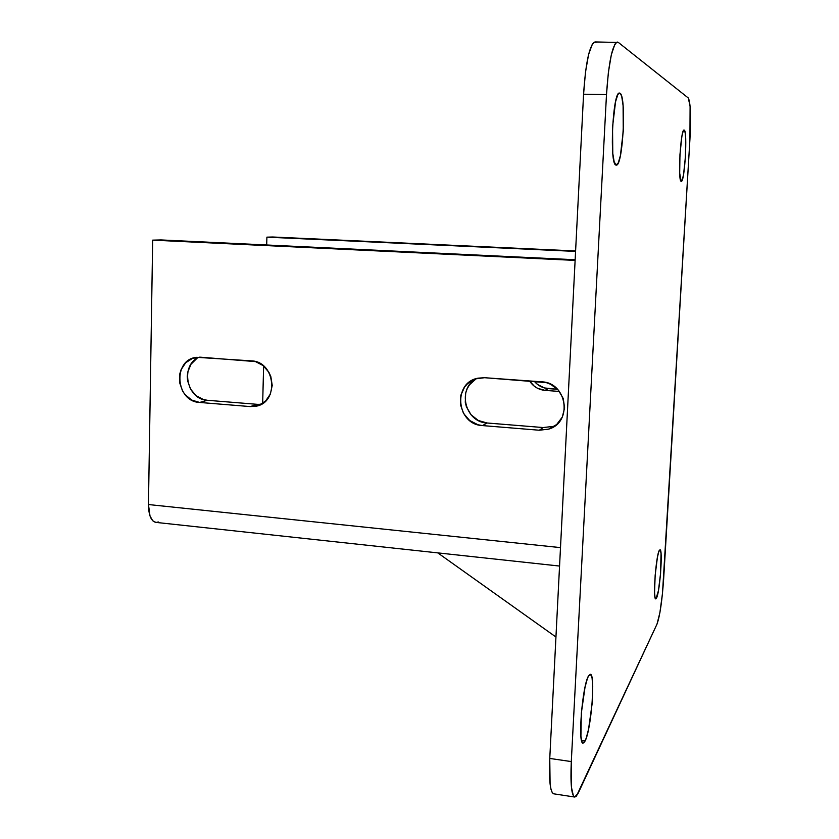 <?xml version="1.0" encoding="UTF-8"?>
<svg xmlns="http://www.w3.org/2000/svg" width="839" height="839" viewBox="0 0 839 839"><rect width="100%" height="100%" fill="white"/><g stroke="black" fill="none" stroke-linecap="round" stroke-linejoin="round"><path stroke-width="1.26" d="M616.088 165.063C609.208 165.671 612.69 90.958 619.518 93.066L620.954 94.482L621.825 97.083L623.094 105.724L623.251 131.377L620.388 155.697L618.27 162.881L616.088 165.063L614.158 161.801L612.785 153.453L612.533 126.993L615.553 101.76L617.756 94.797L618.878 93.297L619.958 93.192C626.639 95.646 622.916 166.856 616.266 165.094L616.088 165.063M656.507 598.092L655.752 598.868C652.658 599.969 655.983 555.03 659.339 550.332L660.377 550.101L661.038 553.52L660.587 573.299L658.426 590.75L655.93 598.836L655.028 597.483L654.556 592.533L655.165 575.25L657.398 557.411L658.72 551.842L659.989 549.744C663.02 548.916 659.894 592.282 656.507 598.092L655.144 597.945L656.507 598.092M681.216 181.308C677.639 181.958 680.618 128.577 684.089 130.045L685.159 132.625L685.704 138.613L685.411 156.851L683.575 174.397L682.369 179.63L681.216 181.308L679.695 173.243L679.947 154.607L681.855 136.589L683.082 131.461L684.246 130.087C687.707 130.999 684.697 182.577 681.278 181.308L681.216 181.308M585.066 741.078L583.074 743.123C577.547 744.382 582.423 684.97 588.579 675.856L590.635 674.441L592.082 678.174L592.733 686.386L592.051 704.267L588.548 729.28L586.23 738.194L583.954 742.735L582.948 743.092L582.077 742.106L580.913 736.264L581.343 713.045L585.024 687.214L587.405 678.499L588.579 675.856L590.289 674.304C595.68 673.455 591.264 729.92 585.066 741.078L581.563 740.585L585.066 741.078M596.141 42.338L594.274 42.128L592.334 44.142L588.569 54.577L585.475 72.217L583.577 94.209L549.765 758.435L550.09 784.014L551.003 789.321L552.261 792.624L553.73 793.82C550.185 792.236 548.874 780.438 549.765 758.435L583.577 94.209L606.492 94.566L571.296 761.581L549.765 758.435L571.296 761.581L571.432 787.244L573.383 795.854L574.788 797.05L576.424 796.127L657.01 624.101L659.894 612.68L662.485 593.372L689.931 139.253L690.098 106.259L688.284 97.985L618.374 42.453L616.655 42.244L614.861 44.268L611.337 54.755L608.38 72.469L606.492 94.566L571.296 761.581C570.342 783.678 571.474 795.498 574.715 797.04L553.719 793.82M574.715 797.04L578.207 793.17L657.01 624.101C659.905 615.983 662.107 601.007 663.628 579.183L689.931 139.253C691.095 116.086 690.549 102.327 688.284 97.985L618.374 42.453L595.05 41.95C589.565 44.509 585.748 61.929 583.577 94.209L606.492 94.566C608.695 62.138 612.313 44.635 617.368 42.065M575.145 259.744L161.004 239.933L152.677 240.143L575.114 260.405L152.677 240.143L148.461 504.543L560.494 547.615L148.461 504.543C148.629 515.23 151.093 521.176 155.823 522.382L152.729 520.767L150.003 515.975L148.461 504.543L152.677 240.143L161.004 239.933L575.145 259.744M199.304 357.141C179.745 364.703 186.342 399.658 207.401 400.287L257.437 404.346L207.401 400.287L203.384 399.532L196.032 395.609L190.495 389.023L187.59 380.759L187.275 376.396L187.758 372.076L190.977 364.262L196.766 358.515M476.468 378.578C456.815 388.53 464.89 422.269 487.071 422.992L543.232 427.554L552.398 426.474L543.232 427.554L487.071 422.992L478.314 420.486L471.057 414.791L466.4 406.779L465.278 402.259L465.666 393.082L467.166 388.761L469.462 384.839L476.112 378.788M199.661 402.447L191.732 400.077L185.094 394.655L182.577 391.047L179.64 382.689L179.798 373.89L181.056 369.747L185.692 362.752L192.55 358.347L200.573 357.194L255.517 361.609L263.163 365.594L268.931 372.38L270.819 376.501L272.224 385.416L270.357 394.068L265.512 401.126L258.443 405.51L250.232 406.579L199.661 402.447C175.33 401.629 172.477 359.333 196.714 357.309L251.354 360.864C275.643 361.399 279.46 402.951 255.612 406.286L250.232 406.579L199.661 402.447L207.401 400.287L199.661 402.447M482.477 425.583L477.936 424.754L469.672 420.507L463.527 413.428L460.422 404.576L460.81 395.274L464.649 386.926L467.701 383.517L475.514 378.882L484.575 377.707L546.336 382.636L550.793 384.346L558.375 390.198L563.231 398.483L564.605 407.932L562.287 417.088L556.656 424.534L548.58 429.149L539.309 430.229L482.477 425.583C456.374 424.681 452.389 382.521 478.083 378.158L484.575 377.707L541.669 381.829C567.143 382.406 572.953 422.52 548.591 429.138L539.309 430.229L482.477 425.583L487.071 422.992L482.477 425.583M272.696 236.997L575.596 250.966L272.696 236.997L575.575 251.406L266.896 237.154L266.697 244.988L266.896 237.154L272.696 236.997M534.296 381.294L537.6 384.524L544.438 387.954L557.547 389.296L548.203 388.614L545.056 390.387L559.403 391.446L545.056 390.387L548.203 388.614C542.602 388.09 537.967 385.657 534.296 381.294M262.67 403.402L263.624 365.972L262.67 403.402M529.545 380.958L534.349 386.255L537.631 388.331L545.056 390.387C538.439 389.716 533.268 386.569 529.545 380.958M156.337 522.414L158.298 521.963M437.769 552.88L555.942 637.011L437.769 552.88M543.232 427.554L539.309 430.229L543.232 427.554M548.591 429.138L556.519 424.66M257.437 404.346L250.232 406.579L257.437 404.346L261.181 404.293M559.561 566.052L155.823 522.382"/></g></svg>
